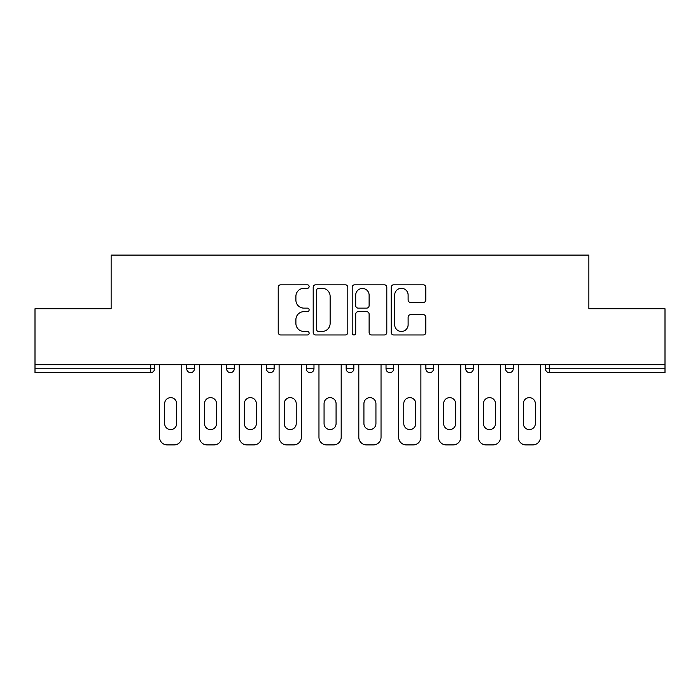 <?xml version="1.0" encoding="UTF-8"?>
<svg xmlns="http://www.w3.org/2000/svg" width="700" height="700" viewBox="0 0 700 700"><rect width="100%" height="100%" fill="white"/><g stroke="black" fill="none" stroke-linecap="round" stroke-linejoin="round"><path stroke-width="1.05" d="M309.129 286.571A1.759 1.759 0 0 0 307.37 284.812L280.726 284.812A2.511 2.511 0 0 0 278.215 287.324L278.215 332.456A2.511 2.511 0 0 0 280.726 334.967L307.37 334.967A1.759 1.759 0 0 0 309.129 333.209A1.759 1.759 0 0 0 307.37 331.459L303.922 331.459A8.024 8.024 0 0 1 295.899 323.435L295.899 319.672A8.024 8.024 0 0 1 303.922 311.649L307.37 311.649A1.759 1.759 0 0 0 309.129 309.89A1.759 1.759 0 0 0 307.37 308.131L303.922 308.131A8.024 8.024 0 0 1 295.899 300.108L295.899 296.345A8.024 8.024 0 0 1 303.922 288.321L307.37 288.321A1.759 1.759 0 0 0 309.129 286.571M423.29 302.496A2.511 2.511 0 0 0 425.793 299.985L425.793 287.324A2.511 2.511 0 0 0 423.29 284.812L393.697 284.812A2.511 2.511 0 0 0 391.186 287.324L391.186 332.456A2.511 2.511 0 0 0 393.697 334.967L423.29 334.967A2.511 2.511 0 0 0 425.793 332.456L425.793 317.161A2.511 2.511 0 0 0 423.29 314.659L410.62 314.659A2.511 2.511 0 0 0 408.118 317.161L408.118 324.748A6.711 6.711 0 0 1 401.406 331.459A6.711 6.711 0 0 1 394.695 324.748L394.695 295.033A6.711 6.711 0 0 1 401.406 288.321A6.711 6.711 0 0 1 408.118 295.033L408.118 299.985A2.511 2.511 0 0 0 410.62 302.496L423.29 302.496M35 364.691L35 308.744L111.134 308.744L111.134 255.089L588.866 255.089L588.866 308.744L665 308.744L665 364.691L35 364.691L35 368.777L150.727 368.777L150.727 364.691M347.804 287.324A2.511 2.511 0 0 0 345.301 284.812L315.709 284.812A2.511 2.511 0 0 0 313.197 287.324L313.197 332.456A2.511 2.511 0 0 0 315.709 334.967L345.301 334.967A2.511 2.511 0 0 0 347.804 332.456L347.804 287.324M354.699 284.812L384.291 284.812A2.511 2.511 0 0 1 386.803 287.324L386.803 332.456A2.511 2.511 0 0 1 384.291 334.967L371.63 334.967A2.511 2.511 0 0 1 369.119 332.456L369.119 314.151A2.511 2.511 0 0 0 366.616 311.649L358.216 311.649A2.511 2.511 0 0 0 355.705 314.151L355.705 333.209A1.759 1.759 0 0 1 353.946 334.967A1.759 1.759 0 0 1 352.196 333.209L352.196 287.324A2.511 2.511 0 0 1 354.699 284.812M150.727 372.61A3.833 3.833 0 0 0 154.56 368.777L150.727 368.777L150.727 372.61A3.833 3.833 0 0 0 154.56 368.777L154.56 364.691L154.56 368.777A3.833 3.833 0 0 1 150.727 372.61L35 372.61L35 368.777M665 364.691L665 372.61L549.273 372.61A3.833 3.833 0 0 1 545.44 368.777L545.44 364.691L545.44 368.777A3.833 3.833 0 0 0 549.273 372.61A3.833 3.833 0 0 1 545.44 368.777L665 368.777M186.751 364.691L186.751 368.777L186.751 364.691M190.584 372.61A3.833 3.833 0 0 1 186.751 368.777A3.833 3.833 0 0 0 190.584 372.61A3.833 3.833 0 0 0 194.416 368.777L194.416 364.691L194.416 368.777A3.833 3.833 0 0 1 190.584 372.61A3.833 3.833 0 0 1 186.751 368.777L194.416 368.777A3.833 3.833 0 0 1 190.584 372.61M226.608 364.691L226.608 368.777L226.608 364.691M234.273 364.691L234.273 368.777L234.273 364.691M266.464 364.691L266.464 368.777L266.464 364.691M274.12 364.691L274.12 368.777L274.12 364.691M306.311 364.691L306.311 368.777L306.311 364.691M313.976 364.691L313.976 368.777L313.976 364.691M346.168 364.691L346.168 368.777L346.168 364.691M353.832 364.691L353.832 368.777L353.832 364.691M393.689 364.691L393.689 368.777L386.024 368.777A3.833 3.833 0 0 0 389.856 372.61A3.833 3.833 0 0 1 386.024 368.777L386.024 364.691M425.88 364.691L425.88 368.777L425.88 364.691M433.536 364.691L433.536 368.777L433.536 364.691M465.727 364.691L465.727 368.777L465.727 364.691M473.392 364.691L473.392 368.777L473.392 364.691M505.584 364.691L505.584 368.777L505.584 364.691M513.249 364.691L513.249 368.777L513.249 364.691M230.44 372.61A3.833 3.833 0 0 1 226.608 368.777A3.833 3.833 0 0 0 230.44 372.61A3.833 3.833 0 0 0 234.273 368.777A3.833 3.833 0 0 1 230.44 372.61A3.833 3.833 0 0 1 226.608 368.777L234.273 368.777A3.833 3.833 0 0 1 230.44 372.61M270.296 372.61A3.833 3.833 0 0 1 266.464 368.777A3.833 3.833 0 0 0 270.296 372.61A3.833 3.833 0 0 0 274.12 368.777A3.833 3.833 0 0 1 270.296 372.61A3.833 3.833 0 0 1 266.464 368.777L274.12 368.777A3.833 3.833 0 0 1 270.296 372.61M310.144 372.61A3.833 3.833 0 0 1 306.311 368.777A3.833 3.833 0 0 0 310.144 372.61A3.833 3.833 0 0 0 313.976 368.777A3.833 3.833 0 0 1 310.144 372.61A3.833 3.833 0 0 1 306.311 368.777L313.976 368.777A3.833 3.833 0 0 1 310.144 372.61M350 372.61A3.833 3.833 0 0 1 346.168 368.777A3.833 3.833 0 0 0 350 372.61A3.833 3.833 0 0 0 353.832 368.777A3.833 3.833 0 0 1 350 372.61A3.833 3.833 0 0 1 346.168 368.777L353.832 368.777A3.833 3.833 0 0 1 350 372.61M389.856 372.61A3.833 3.833 0 0 0 393.689 368.777A3.833 3.833 0 0 1 389.856 372.61A3.833 3.833 0 0 1 386.024 368.777M429.704 372.61A3.833 3.833 0 0 1 425.88 368.777L433.536 368.777A3.833 3.833 0 0 1 429.704 372.61A3.833 3.833 0 0 0 433.536 368.777A3.833 3.833 0 0 1 429.704 372.61M469.56 372.61A3.833 3.833 0 0 1 465.727 368.777L473.392 368.777A3.833 3.833 0 0 1 469.56 372.61A3.833 3.833 0 0 0 473.392 368.777M509.416 372.61A3.833 3.833 0 0 1 505.584 368.777A3.833 3.833 0 0 0 509.416 372.61A3.833 3.833 0 0 0 513.249 368.777A3.833 3.833 0 0 1 509.416 372.61A3.833 3.833 0 0 1 505.584 368.777L513.249 368.777M318.465 288.321A1.759 1.759 0 0 0 316.715 290.08L316.715 329.7A1.759 1.759 0 0 0 318.465 331.459L322.105 331.459A8.024 8.024 0 0 0 330.129 323.435L330.129 296.345A8.024 8.024 0 0 0 322.105 288.321L318.465 288.321M369.119 295.155A6.711 6.711 0 0 0 362.416 288.453A6.711 6.711 0 0 0 355.705 295.155L355.705 305.629A2.511 2.511 0 0 0 358.216 308.131L366.616 308.131A2.511 2.511 0 0 0 369.119 305.629L369.119 295.155M181.773 364.691L181.773 437.246A7.665 7.665 0 0 1 174.107 444.911L167.204 444.911A7.665 7.665 0 0 1 159.548 437.246L159.548 364.691M164.657 403.646A6.003 6.003 0 0 1 170.66 397.644A6.003 6.003 0 0 1 176.662 403.646L176.662 423.579A6.003 6.003 0 0 1 170.66 429.581A6.003 6.003 0 0 1 164.657 423.579L164.657 403.646M221.62 364.691L221.62 437.246A7.665 7.665 0 0 1 213.964 444.911L207.06 444.911A7.665 7.665 0 0 1 199.395 437.246L199.395 364.691M204.505 403.646A6.003 6.003 0 0 1 210.508 397.644A6.003 6.003 0 0 1 216.519 403.646L216.519 423.579A6.003 6.003 0 0 1 210.508 429.581A6.003 6.003 0 0 1 204.505 423.579L204.505 403.646M261.476 364.691L261.476 437.246A7.665 7.665 0 0 1 253.811 444.911L246.916 444.911A7.665 7.665 0 0 1 239.251 437.246L239.251 364.691M244.361 403.646A6.003 6.003 0 0 1 250.364 397.644A6.003 6.003 0 0 1 256.366 403.646L256.366 423.579A6.003 6.003 0 0 1 250.364 429.581A6.003 6.003 0 0 1 244.361 423.579L244.361 403.646M301.332 364.691L301.332 437.246A7.665 7.665 0 0 1 293.668 444.911L286.773 444.911A7.665 7.665 0 0 1 279.108 437.246L279.108 364.691M284.217 403.646A6.003 6.003 0 0 1 290.22 397.644A6.003 6.003 0 0 1 296.223 403.646L296.223 423.579A6.003 6.003 0 0 1 290.22 429.581A6.003 6.003 0 0 1 284.217 423.579L284.217 403.646M341.189 364.691L341.189 437.246A7.665 7.665 0 0 1 333.524 444.911L326.62 444.911A7.665 7.665 0 0 1 318.964 437.246L318.964 364.691M324.065 403.646A6.003 6.003 0 0 1 330.076 397.644A6.003 6.003 0 0 1 336.079 403.646L336.079 423.579A6.003 6.003 0 0 1 330.076 429.581A6.003 6.003 0 0 1 324.065 423.579L324.065 403.646M381.036 364.691L381.036 437.246A7.665 7.665 0 0 1 373.38 444.911L366.476 444.911A7.665 7.665 0 0 1 358.811 437.246L358.811 364.691M363.921 403.646A6.003 6.003 0 0 1 369.924 397.644A6.003 6.003 0 0 1 375.935 403.646L375.935 423.579A6.003 6.003 0 0 1 369.924 429.581A6.003 6.003 0 0 1 363.921 423.579L363.921 403.646M420.892 364.691L420.892 437.246A7.665 7.665 0 0 1 413.227 444.911L406.332 444.911A7.665 7.665 0 0 1 398.668 437.246L398.668 364.691M403.777 403.646A6.003 6.003 0 0 1 409.78 397.644A6.003 6.003 0 0 1 415.783 403.646L415.783 423.579A6.003 6.003 0 0 1 409.78 429.581A6.003 6.003 0 0 1 403.777 423.579L403.777 403.646M460.749 364.691L460.749 437.246A7.665 7.665 0 0 1 453.084 444.911L446.189 444.911A7.665 7.665 0 0 1 438.524 437.246L438.524 364.691M443.634 403.646A6.003 6.003 0 0 1 449.636 397.644A6.003 6.003 0 0 1 455.639 403.646L455.639 423.579A6.003 6.003 0 0 1 449.636 429.581A6.003 6.003 0 0 1 443.634 423.579L443.634 403.646M500.605 364.691L500.605 437.246A7.665 7.665 0 0 1 492.94 444.911L486.036 444.911A7.665 7.665 0 0 1 478.38 437.246L478.38 364.691M483.481 403.646A6.003 6.003 0 0 1 489.492 397.644A6.003 6.003 0 0 1 495.495 403.646L495.495 423.579A6.003 6.003 0 0 1 489.492 429.581A6.003 6.003 0 0 1 483.481 423.579L483.481 403.646M540.452 364.691L540.452 437.246A7.665 7.665 0 0 1 532.796 444.911L525.892 444.911A7.665 7.665 0 0 1 518.227 437.246L518.227 364.691M523.337 403.646A6.003 6.003 0 0 1 529.34 397.644A6.003 6.003 0 0 1 535.343 403.646L535.343 423.579A6.003 6.003 0 0 1 529.34 429.581A6.003 6.003 0 0 1 523.337 423.579L523.337 403.646M549.273 364.691L549.273 372.61"/></g></svg>
